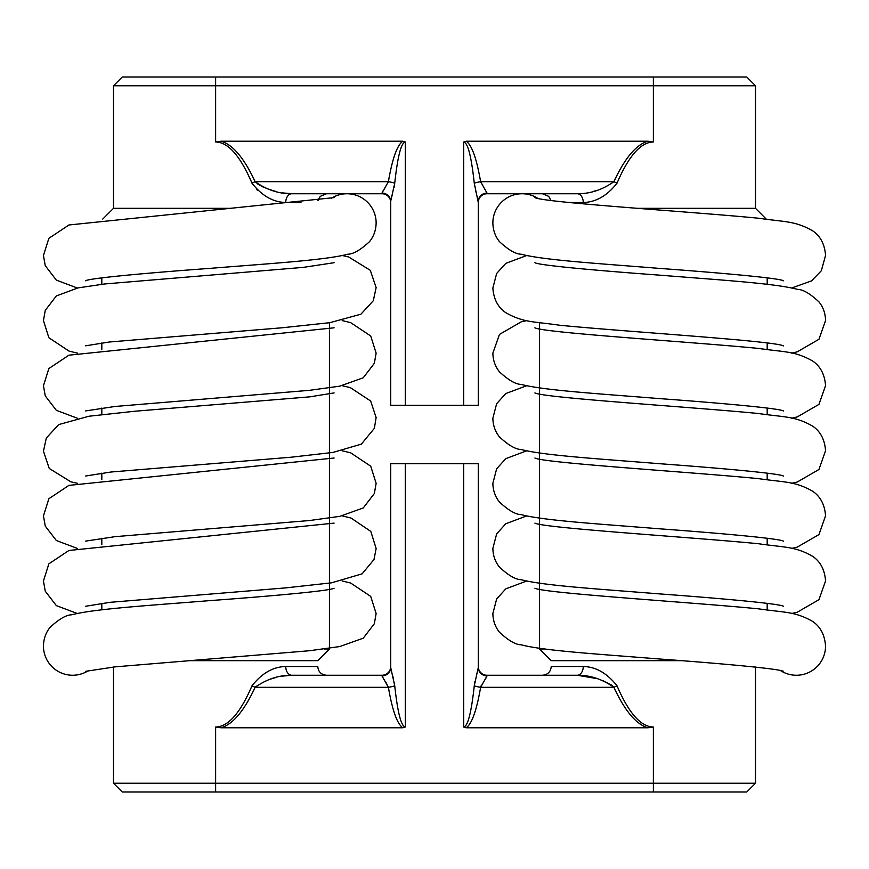 <?xml version="1.0" encoding="UTF-8"?>
<svg xmlns="http://www.w3.org/2000/svg" width="869" height="869" viewBox="0 0 869 869"><rect width="100%" height="100%" fill="white"/><g stroke="black" fill="none" stroke-linecap="round" stroke-linejoin="round"><path stroke-width="1.3" d="M597.166 678.646L577.244 675.256A8.755 6.007 90 0 0 583.251 666.501C595.83 666.762 607.083 673.193 617.001 685.793C628.721 713.101 640.844 726.842 653.369 727.016L647.937 727.787C636.217 724.409 624.865 710.929 613.883 687.314C602.293 679.145 590.084 675.126 577.244 675.256L487.031 675.256A8.755 8.755 0 0 1 478.276 666.501L478.243 668.065M478.059 669.239L476.408 675.409M474.93 681.437L474.767 682.339M478.276 463.688L478.276 667.555A8.755 8.364 180 0 0 487.031 675.908L480.611 687.314C476.636 710.462 471.824 723.953 466.175 727.787L463.688 727.016C467.826 726.354 471.356 712.613 474.268 685.793L478.276 667.555L478.276 463.688L390.724 463.688L390.724 667.555L394.732 685.793C397.644 712.613 401.174 726.354 405.312 727.016L405.312 463.688M480.861 686.51L481.328 685.326M485.434 678.885L486.216 677.744M474.268 685.793A8.755 1.499 -170.5 0 0 480.611 687.314L613.883 687.314A8.755 1.38 155.2 0 0 617.001 685.793M394.732 685.793A8.755 1.499 -9.5 0 1 388.389 687.314C392.364 710.462 397.176 723.953 402.825 727.787L221.063 727.787L215.631 727.016C228.156 726.842 240.278 713.101 251.999 685.793C261.917 673.193 273.17 666.762 285.749 666.501L284.38 666.545M282.468 676.115L291.756 675.256C278.916 675.126 266.707 679.145 255.117 687.314C244.135 710.929 232.783 724.409 221.063 727.787M385.717 681.915L388.389 687.314L255.117 687.314A8.755 1.38 24.8 0 1 251.999 685.793M291.756 675.256L326.527 675.256C321.161 674.692 318.239 671.77 317.772 666.501L285.749 666.501A8.755 6.007 90 0 0 291.756 675.256L381.969 675.256L291.756 675.256M255.117 687.314L256.203 686.13M269.281 679.471L275.842 677.527M388.389 687.314L381.969 675.908A8.755 8.364 0 0 0 390.724 667.555L390.724 666.501A8.755 8.755 0 0 1 381.969 675.256L381.969 675.908M390.724 666.501A8.755 8.755 0 0 1 381.969 675.256A8.755 8.755 0 0 0 390.724 666.501M394.613 684.761L394.287 682.589M393.19 677.624L392.755 675.984M391.767 672.454L391.452 671.303M383.577 678.885L384.554 680.253M402.825 727.787L405.312 727.016M653.369 791.985L122.247 791.985L113.491 783.23L653.369 783.23L653.369 791.985L746.753 791.985L755.509 783.23L653.369 783.23L653.369 727.016M602.684 680.557L611.591 685.13M612.471 685.826L613.883 687.314M390.724 667.555L390.724 463.688M647.937 727.787L466.175 727.787M577.244 675.256L487.031 675.256A8.755 8.755 0 0 1 478.276 666.501M551 200.511L548.719 196.351L542.473 193.744L577.244 193.744L487.031 193.744A8.755 8.755 0 0 0 478.276 202.499L474.268 183.207C471.356 156.387 467.826 142.646 463.688 141.984L463.688 405.312L478.276 405.312L478.276 201.445A8.755 8.364 180 0 1 487.031 193.092L480.611 181.686A8.755 1.499 170.5 0 0 474.268 183.207M474.387 184.239L474.713 186.411M475.81 191.376L476.245 193.016M477.233 196.546L477.689 198.23M485.423 190.115L484.446 188.747M480.861 182.501L480.611 181.686C476.636 158.538 471.824 145.047 466.175 141.213L463.688 141.984M390.724 202.499A8.755 8.755 0 0 0 381.969 193.744A8.755 8.755 0 0 1 390.724 202.499L390.724 201.445A8.755 8.364 -0 0 0 381.969 193.092L388.389 181.686C392.364 158.538 397.176 145.047 402.825 141.213L221.063 141.213C232.783 144.591 244.135 158.071 255.117 181.686C266.696 189.855 278.906 193.874 291.756 193.744A8.755 6.007 -90 0 0 285.749 202.499C273.138 202.227 261.884 195.797 251.999 183.207C240.278 155.899 228.156 142.158 215.631 141.984L221.063 141.213M480.611 181.686L613.883 181.686C624.865 158.071 636.217 144.591 647.937 141.213L653.369 141.984C640.844 142.158 628.721 155.899 617.001 183.207C607.116 195.797 595.862 202.227 583.251 202.499A8.755 6.007 -90 0 0 577.244 193.744C590.094 193.874 602.304 189.855 613.883 181.686A8.755 1.38 -155.2 0 1 617.001 183.207M597.264 190.322L592.919 191.538M317.989 200.533L320.281 196.351L326.527 193.744L291.756 193.744L282.468 192.885M402.825 141.213L405.312 141.984C401.174 142.646 397.644 156.387 394.732 183.207A8.755 1.499 9.5 0 0 388.389 181.686L255.117 181.686A8.755 1.38 -24.8 0 0 251.999 183.207M394.732 183.207L390.757 200.935M390.941 199.761L392.592 193.591M394.07 187.563L394.233 186.661M390.724 405.312L390.724 201.445L390.724 405.312L463.688 405.312M383.566 190.115L382.784 191.256M653.369 141.984L653.369 85.77L755.509 85.77L746.753 77.015L653.369 77.015L653.369 85.77L215.631 85.77L215.631 141.984M231.284 208.332L113.491 208.332L113.491 85.77L122.247 77.015L653.369 77.015M113.491 85.77L215.631 85.77L215.631 77.015M276.07 191.538L265.968 188.301M263.513 187.28L257.007 183.565M256.855 189.703L257.702 190.474M285.314 202.488L300.989 202.499M478.276 201.445L478.276 405.312M647.937 141.213L466.175 141.213M381.969 193.744L291.756 193.744L381.969 193.744L381.969 193.092M577.244 193.744L487.031 193.744L487.031 193.092M88.28 670.705A29.188 29.188 0 0 1 43.45 646.08C43.591 638.932 45.785 632.686 50.054 627.364C59.049 619.032 66.294 614.839 71.801 614.796C93.863 608.865 149.359 605.487 209.494 600.642C268.043 596.373 329.905 590.931 334.098 588.215M331.328 198.284A29.188 29.188 0 0 1 376.136 222.92C375.995 230.068 373.8 236.314 369.531 241.636C360.537 249.968 353.292 254.161 347.785 254.204C325.723 260.135 270.226 263.513 210.092 268.358C151.532 272.627 89.67 278.069 85.488 280.785M825.485 644.168A29.188 29.188 0 0 1 780.731 670.716M783.458 280.763L783.512 280.785C779.33 278.069 717.468 272.627 658.908 268.358C598.774 263.513 543.277 260.135 521.215 254.204C515.708 254.161 508.463 249.968 499.469 241.636C495.2 236.314 493.005 230.068 492.864 222.92A29.188 29.188 0 0 1 537.694 198.295M324.322 648.991L329.438 648.991L317.772 660.668L188.616 660.668M755.509 85.77L755.509 208.332L638.031 208.332M680.633 660.668L551.228 660.668L539.562 648.991L544.722 648.991M487.031 675.908L487.031 675.256M583.251 666.501L551.228 666.501C550.761 671.77 547.839 674.692 542.473 675.256M215.631 727.016L215.631 791.985M463.688 727.016L463.688 463.688M567.913 202.499L583.251 202.499M405.312 141.984L405.312 405.312M113.491 667.034L113.491 783.23M755.509 667.034L755.509 783.23M85.673 671.324L114.98 666.871L309.56 650.729L339.801 646.547L363.253 638.172L374.333 623.736L376.136 613.547L370.715 596.395L350.663 583.034L342.18 580.981M77.428 613.536L56.333 605.617L45.253 591.181L43.45 580.992L48.87 563.84L68.923 550.479L334.098 523.116M77.395 548.437L56.333 540.518L45.253 526.082L43.45 515.893L48.87 498.741L68.923 485.38L334.098 458.017M85.673 541.115L114.98 536.673L309.56 520.531L339.801 516.349L363.253 507.963L374.333 493.538L376.136 483.338L370.715 466.186L350.663 452.836L342.158 450.772M77.363 418.228L56.333 410.32L45.253 395.884L43.45 385.695L48.87 368.543L68.923 355.182L334.098 327.819M85.673 410.918L114.98 406.475L309.56 390.322L339.801 386.151L363.253 377.765L374.333 363.329L376.136 353.14L370.715 335.988L350.663 322.638L342.18 320.585M77.363 288.03L56.333 280.111L45.253 265.686L43.45 255.497L48.87 238.334L68.923 224.984L334.087 197.621M85.488 606.29L109.972 602.326L285.716 587.889L331.523 582.827L362.101 573.855L373.996 559.506L376.136 548.535L370.802 531.404L351.033 518.043L342.19 515.882M85.694 476.006L111.047 472.008L291.289 457.203L332.99 452.423L361.33 444.146L374.354 428.352L376.125 417.576L370.65 401L350.381 387.65L342.19 385.684M334.098 392.918L309.809 396.851L134.891 411.233L88.964 416.229L58.69 424.593L46.307 438.052L43.45 451.185L49.261 468.467L70.834 481.806L77.46 483.316M85.683 345.808L109.331 342.006L282.273 327.765L329.829 322.681L360.917 314.198L373.29 300.728L376.136 287.606L370.303 270.324L348.708 256.985L342.093 255.475M334.098 262.71L303.346 267.37L104.845 283.946L78.047 287.889L56.311 295.949L45.253 310.385L43.45 320.574L48.881 337.726L69.02 351.098L77.439 353.129M535.087 197.676L534.902 197.611C544.309 202.64 692.115 211.71 758.974 218.271C785.196 222.138 794.798 220.693 812.667 230.828C820.477 236.162 824.768 244.374 825.55 255.475L821.324 270.759L811.494 280.915L791.561 288.041M526.842 255.464L505.78 263.361L496.644 273.496L492.864 288.019C493.657 299.142 497.959 307.365 505.78 312.688C523.725 322.833 533.501 321.4 560.06 325.288C627.136 331.828 774.149 340.876 783.512 345.884L783.327 345.819M526.842 580.959L505.78 588.856L496.644 599.002L492.864 613.525C493.005 620.672 495.2 626.907 499.469 632.241C508.463 640.572 515.708 644.765 521.215 644.809C543.277 650.74 598.774 654.118 658.908 658.952C717.468 663.232 779.33 668.663 783.512 671.389M534.902 523.116C544.266 528.124 691.279 537.172 758.355 543.712C784.924 547.6 794.69 546.166 812.634 556.312C820.455 561.635 824.768 569.858 825.55 580.981L818.946 599.686L797.199 612.254L791.572 613.514M534.902 588.215C544.266 593.223 691.279 602.271 758.355 608.811C784.924 612.699 794.69 611.265 812.634 621.411C820.455 626.734 824.768 634.957 825.55 646.08M526.842 515.86L505.78 523.757L496.644 533.903L492.864 548.426C493.005 555.573 495.2 561.808 499.469 567.142C508.463 575.474 515.708 579.656 521.215 579.71C543.277 585.63 598.774 589.019 658.908 593.853C717.468 598.133 779.33 603.564 783.512 606.29L783.458 606.269M534.902 458.017C544.266 463.014 691.279 472.073 758.355 478.613C784.924 482.491 794.69 481.068 812.634 491.213C820.455 496.536 824.768 504.759 825.55 515.871L818.946 534.587L797.199 547.155L791.572 548.415M526.842 450.761L505.78 458.658L496.644 468.804L492.864 483.327C493.005 490.474 495.2 496.71 499.469 502.043C508.463 510.375 515.708 514.557 521.215 514.611C543.277 520.531 598.774 523.92 658.908 528.754C717.468 533.034 779.33 538.465 783.512 541.181L783.458 541.17M534.902 392.918C544.266 397.915 691.279 406.974 758.355 413.503C784.924 417.392 794.69 415.958 812.634 426.114C820.455 431.437 824.768 439.649 825.55 450.772L818.946 469.488L797.199 482.056L791.572 483.305M526.842 385.662L505.78 393.559L496.644 403.705L492.864 418.228C493.005 425.375 495.2 431.611 499.469 436.933C508.463 445.276 515.708 449.458 521.215 449.501C543.277 455.432 598.774 458.821 658.908 463.655C717.468 467.935 779.33 473.366 783.512 476.082L783.458 476.071M534.902 327.819C544.266 332.816 691.279 341.875 758.355 348.404C784.924 352.293 794.69 350.859 812.634 361.015C820.455 366.327 824.768 374.55 825.55 385.673L818.946 404.389L797.199 416.957L791.572 418.206M526.842 320.585L521.215 321.845L499.469 334.413L492.864 353.129C493.005 360.277 495.2 366.512 499.469 371.834C508.463 380.166 515.708 384.359 521.215 384.402C543.277 390.333 598.774 393.722 658.908 398.556C717.468 402.825 779.33 408.267 783.512 410.983L783.458 410.972M534.902 262.71C539.106 265.436 601.294 270.9 659.995 275.18C720.336 280.035 775.713 283.403 797.601 289.399C803.043 289.475 810.19 293.668 819.043 301.977C823.247 307.289 825.42 313.492 825.55 320.574L818.946 339.29L797.199 351.858L791.572 353.107M113.491 208.332L102.727 219.097M329.438 648.991L329.438 590.714M329.438 589.269L329.438 525.615M329.438 524.17L329.438 460.516M329.438 459.071L329.438 395.417M329.438 393.961L329.438 330.318M329.438 328.873L329.438 322.736M101.814 609.788L101.814 603.358M101.814 544.7L101.814 538.259M101.814 479.601L101.814 473.16M101.814 414.48L101.814 408.05M101.814 349.403L101.814 342.951M101.814 284.217L101.814 277.841M755.509 208.332L766.1 218.923M767.186 609.669L767.186 603.336M767.186 544.57L767.186 538.237M767.186 479.471L767.186 473.138M767.186 414.372L767.186 408.039M767.186 349.273L767.186 342.951M767.186 284.293L767.186 277.841M539.562 648.991L539.562 590.724M539.562 589.269L539.562 525.615M539.562 524.17L539.562 460.516M539.562 459.071L539.562 395.417M539.562 393.961L539.562 330.318M539.562 328.862L539.562 322.725"/></g></svg>
